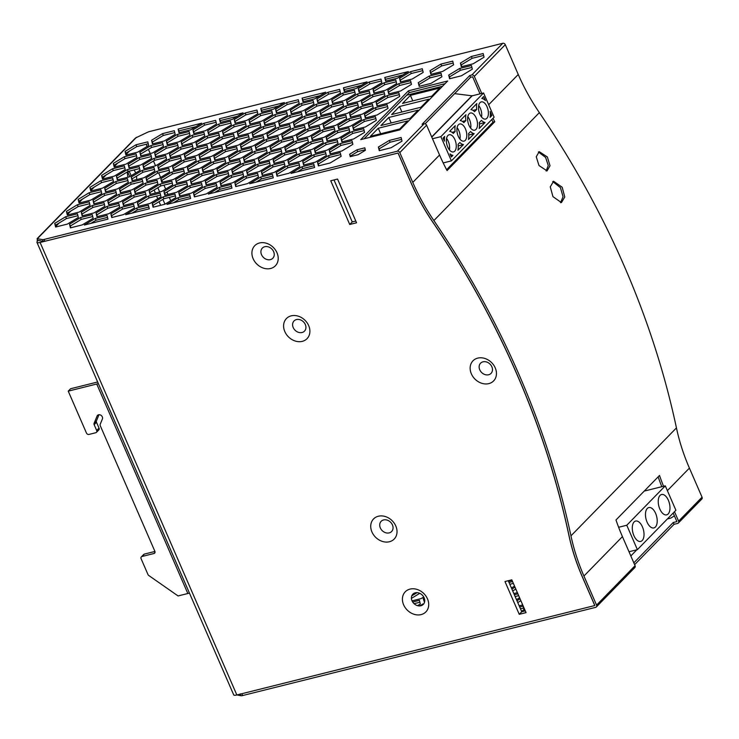 <?xml version="1.0" encoding="UTF-8"?>
<svg xmlns="http://www.w3.org/2000/svg" width="739" height="739" viewBox="0 0 739 739"><rect width="100%" height="100%" fill="white"/><g stroke="black" fill="none" stroke-linecap="round" stroke-linejoin="round"><path stroke-width="1.11" d="M128.937 171.236A8.231 4.286 -104 0 1 130.295 173.61A8.231 4.286 -104 0 1 131.043 175.771M135.662 172.972A8.231 4.286 76 0 0 135.403 172.335A8.231 4.286 76 0 0 134.055 169.961M127.533 171.799A8.231 4.286 76 0 0 128.013 177.212M410.016 589.103A14.401 11.713 -135.7 0 0 403.633 604.835A14.401 11.713 -135.7 0 0 421.101 614.608A14.401 11.713 -135.7 0 0 427.493 598.876A14.401 11.713 -135.7 0 0 410.016 589.103M415.263 592.817A7.298 5.94 -135.7 0 0 412.02 600.798A7.298 5.94 -135.7 0 0 420.879 605.749A7.298 5.94 -135.7 0 0 424.121 597.777A7.298 5.94 -135.7 0 0 415.263 592.817M378.331 516.238A14.401 11.713 -135.7 0 0 371.948 531.969A14.401 11.713 -135.7 0 0 389.425 541.742A14.401 11.713 -135.7 0 0 395.808 526.011A14.401 11.713 -135.7 0 0 378.331 516.238M383.578 519.951A7.298 5.94 -135.7 0 0 380.336 527.932A7.298 5.94 -135.7 0 0 389.204 532.884A7.298 5.94 -135.7 0 0 392.437 524.912A7.298 5.94 -135.7 0 0 383.578 519.951M477.754 358.11A14.401 11.713 -135.7 0 0 471.362 373.842A14.401 11.713 -135.7 0 0 488.839 383.615A14.401 11.713 -135.7 0 0 495.232 367.874A14.401 11.713 -135.7 0 0 477.754 358.11M483.001 361.824A7.298 5.94 -135.7 0 0 479.759 369.805A7.298 5.94 -135.7 0 0 488.618 374.756A7.298 5.94 -135.7 0 0 491.86 366.775A7.298 5.94 -135.7 0 0 483.001 361.824M291.203 315.849A14.401 11.713 -135.7 0 0 284.82 331.589A14.401 11.713 -135.7 0 0 302.288 341.353A14.401 11.713 -135.7 0 0 308.68 325.622A14.401 11.713 -135.7 0 0 291.203 315.849M296.45 319.571A7.298 5.94 -135.7 0 0 293.207 327.543A7.298 5.94 -135.7 0 0 302.066 332.504A7.298 5.94 -135.7 0 0 305.309 324.523A7.298 5.94 -135.7 0 0 296.45 319.571M259.518 242.983A14.401 11.713 -135.7 0 0 253.135 258.715A14.401 11.713 -135.7 0 0 270.613 268.488A14.401 11.713 -135.7 0 0 276.996 252.756A14.401 11.713 -135.7 0 0 259.518 242.983M264.765 246.706A7.298 5.94 -135.7 0 0 261.523 254.678A7.298 5.94 -135.7 0 0 270.391 259.629A7.298 5.94 -135.7 0 0 273.624 251.657A7.298 5.94 -135.7 0 0 264.765 246.706M508.256 580.715L521.752 611.753L525.3 610.867M334 179.947L352.244 221.912L355.792 221.035M133.131 183.78A8.231 4.286 76 0 0 134.055 183.743A8.231 4.286 76 0 0 134.886 183.346M136.595 179.605A8.231 4.286 76 0 0 136.503 176.168M154.229 189.923L155.301 193.055M156.603 196.047L157.786 198.763M159.061 201.692L160.64 205.322M164.982 204.195L162.885 199.373M159.67 191.964L157.832 187.743M146.183 144.262L147.135 146.442M148.41 149.37L150.22 153.536M153.463 161L155.55 165.804M158.626 172.88L160.622 177.452M161.887 180.39L162.663 182.154M163.956 185.147L165.675 189.092M166.949 192.02L167.993 194.422M169.296 197.405L170.727 200.722M129.454 151.052L126.138 154.442M117.732 163.042L114.416 166.432M106.01 175.032L102.693 178.432M94.287 187.022L90.971 190.422M82.574 199.013L79.249 202.412M70.852 211.003L67.535 214.402M59.129 223.002L55.813 226.393M36.95 242.364A6.171 1.607 156.5 0 0 40.1 242.466L398.035 153.047L410.995 182.847A205.756 167.3 44.3 0 0 432.527 221.783A807.284 656.398 -135.7 0 1 568.919 535.461A205.756 167.3 44.3 0 0 582.147 576.475L594.793 605.546L236.849 694.974A6.171 1.607 156.5 0 1 233.7 694.863L36.95 242.364A6.171 1.607 156.5 0 1 37.495 241.173M526.057 612.622L511.804 579.829L504.986 581.538L519.24 614.321L526.057 612.622M356.558 222.781L337.547 179.06L330.73 180.769L349.732 224.49L356.558 222.781M352.244 221.912L349.732 224.49M521.752 611.753L519.24 614.321M546.121 170.995L548.264 165.518L545.604 157.416L538.371 151.985M547.359 156.973L550.019 165.758L547.045 170.894L538.99 165.536L536.255 156.779L539.202 151.643L547.359 156.973M560.541 202.717L563.053 196.713L560.43 187.641L552.735 181.572M562.167 187.207L564.772 196.962L561.446 202.615L552.957 196.629L550.269 186.893L553.566 181.249L562.167 187.207M44.072 239.454L397.314 151.209A2.06 1.672 44.3 0 1 399.808 152.603L412.768 182.404A201.636 163.956 -135.7 0 0 433.876 220.564A811.394 659.742 44.3 0 1 570.961 535.84A201.636 163.956 -135.7 0 0 583.921 576.032L596.567 605.102A2.06 1.672 44.3 0 1 595.652 607.356L242.623 695.547L241.829 693.727L594.858 605.527L582.212 576.457A205.756 167.3 44.3 0 1 568.993 535.442A807.284 656.398 -135.7 0 0 432.601 221.765A205.756 167.3 44.3 0 1 411.06 182.829L398.109 153.028L44.867 241.274L44.072 239.454A4.111 1.072 156.5 0 1 42.511 239.593L37.061 238.706L135.523 137.971L147.338 132.346A4.111 1.072 156.5 0 1 149.703 131.496L502.797 43.278A2.06 1.672 44.3 0 1 505.291 44.682L518.251 74.482A201.636 163.956 -135.7 0 0 525.743 90.056L525.743 90.056A201.636 163.956 -135.7 0 0 539.359 112.633A811.394 659.742 44.3 0 1 676.444 427.909A201.636 163.956 -135.7 0 0 689.404 468.101L702.05 497.181A2.06 1.672 44.3 0 1 701.819 499.047L678.374 523.027A2.06 1.672 -135.7 0 0 678.605 521.161L674.495 511.693M673.183 513.032L676.906 521.586L673.257 522.501L633.831 562.841M634.616 564.661L674.042 524.321L677.7 523.406A2.06 1.672 -135.7 0 0 678.374 523.027M425.101 123.838L470.595 77.299L472.618 76.791L480.027 93.853M481.736 93.428L474.318 76.366A2.06 1.672 -135.7 0 0 471.824 74.972L469.801 75.48L422.08 124.3L424.103 123.801A2.06 1.672 44.3 0 1 426.597 125.196L439.557 154.996A201.636 163.956 -135.7 0 0 447.049 170.57L494.77 121.75A201.636 163.956 44.3 0 1 492.996 118.323M37.098 240.027L37.56 241.108L37.458 238.605L136.475 137.306M127.625 171.744A8.231 4.286 -104 0 1 127.681 171.873L129.722 176.566M350.582 156.566L350.452 156.031L357.731 151.624L365.278 149.74M449.931 78.667L449.506 76.902L460.434 70.288L471.907 67.425M419.493 86.269L419.068 84.505L429.996 77.891L441.469 75.027M461.653 66.667L461.228 64.912L472.156 58.298L483.629 55.434M431.216 74.279L430.791 72.514L441.719 65.9L453.192 63.037M379.606 150.617L379.181 148.853L390.109 142.239L401.582 139.375M55.942 226.947L55.517 225.183L66.445 218.568L77.918 215.705M67.665 214.947L67.24 213.192L78.168 206.578L89.641 203.715M79.387 202.957L78.962 201.202L89.89 194.588L101.363 191.715M91.1 190.967L90.685 189.212L101.612 182.598L113.085 179.725M102.823 178.977L102.407 177.212L113.326 170.598L124.808 167.735M114.545 166.986L114.12 165.222L125.048 158.608L136.53 155.744M126.267 154.996L125.842 153.232L136.77 146.618L148.243 143.754M70.75 227.778L70.325 226.014L81.253 219.4L92.726 216.536M82.472 215.788L82.047 214.024L92.975 207.41L104.448 204.546M94.186 203.788L93.77 202.033L104.698 195.419L116.171 192.556M105.908 191.798L105.483 190.043L116.411 183.429L127.893 180.556M90.814 223.409L96.061 220.231L107.534 217.368M97.271 216.619L96.846 214.855L107.774 208.241L119.256 205.377M108.993 204.629L108.568 202.865L119.496 196.251L130.969 193.387M120.716 192.63L120.291 190.874L131.219 184.26L142.692 181.397M112.079 217.451L111.654 215.686L122.582 209.072L134.055 206.209M123.801 205.46L123.376 203.696L134.304 197.082L145.777 194.218M135.523 193.47L135.098 191.706L146.026 185.092L157.499 182.228M147.237 181.471L146.821 179.716L157.749 173.102L169.222 170.238M132.142 213.081L137.389 209.913L148.862 207.04M138.609 206.292L138.184 204.537L149.112 197.913L160.585 195.05M150.322 194.302L149.906 192.537L160.834 185.923L172.307 183.06M162.044 182.311L161.619 180.547L172.547 173.933L184.029 171.069M153.407 207.123L152.982 205.368L163.91 198.754L175.392 195.881M165.13 195.133L164.705 193.378L175.633 186.755L187.106 183.891M176.852 183.143L176.427 181.378L187.355 174.764L198.828 171.901M188.574 171.152L188.149 169.388L199.077 162.774L210.55 159.91M173.471 202.763L178.718 199.585L190.191 196.713M179.937 195.964L179.512 194.209L190.44 187.595L201.913 184.722M191.66 183.974L191.235 182.219L202.163 175.596L213.636 172.732M203.373 171.984L202.957 170.219L213.885 163.605L225.358 160.742M194.745 196.796L194.32 195.041L205.248 188.427L216.721 185.554M206.458 184.805L206.042 183.05L216.97 176.436L228.443 173.563M218.181 172.815L217.756 171.06L228.684 164.446L240.166 161.573M229.903 160.825L229.478 159.061L240.406 152.446L251.879 149.583M214.8 192.436L220.046 189.258L231.529 186.394M221.266 185.637L220.841 183.882L231.769 177.268L243.242 174.395M232.988 173.647L232.563 171.891L243.491 165.277L254.964 162.404M244.711 161.656L244.286 159.901L255.214 153.287L266.687 150.414M236.074 186.468L235.649 184.713L246.577 178.099L258.05 175.235M247.796 174.478L247.371 172.723L258.299 166.109L269.772 163.245M259.509 162.488L259.093 160.732L270.021 154.118L281.494 151.246M271.231 150.497L270.807 148.742L281.735 142.128L293.217 139.255M256.137 182.108L261.384 178.93L272.857 176.067M262.594 175.319L262.179 173.554L273.097 166.94L284.58 164.076M274.317 163.319L273.892 161.564L284.82 154.95L296.302 152.086M286.039 151.329L285.614 149.574L296.542 142.96L308.015 140.087M277.402 176.15L276.977 174.386L287.905 167.771L299.378 164.908M289.125 164.16L288.7 162.395L299.628 155.781L311.101 152.918M300.847 152.16L300.422 150.405L311.35 143.791L322.823 140.927M312.569 140.17L312.144 138.415L323.072 131.801L334.545 128.928M297.466 171.781L302.713 168.603L314.186 165.739M303.932 164.991L303.507 163.227L314.435 156.613L325.908 153.749M315.645 153.001L315.23 151.236L326.158 144.622L337.631 141.759M327.368 141.001L326.943 139.246L337.871 132.632L349.353 129.768M318.731 165.822L318.315 164.058L329.234 157.444L340.716 154.58M330.453 153.832L330.028 152.068L340.956 145.454L352.438 142.59M342.175 141.842L341.751 140.077L352.679 133.463L364.151 130.6M353.898 129.842L353.473 128.087L364.401 121.473L375.874 118.609M339.09 129.011L338.665 127.256L349.593 120.642L361.066 117.769M385.97 81.05L385.555 79.285L402.7 74.999M350.813 117.021L350.388 115.266L361.316 108.651L372.789 105.779M362.535 105.03L362.11 103.266L373.038 96.652L384.511 93.788M374.257 93.04L373.832 91.276L384.76 84.662L396.233 81.798M365.62 117.852L365.195 116.097L376.123 109.483L387.596 106.61M377.333 105.862L376.918 104.107L387.846 97.493L399.319 94.62M400.778 81.881L400.353 80.117L411.281 73.503L422.754 70.639M389.056 93.871L388.631 92.107L399.559 85.493L411.041 82.629M132.438 180.639L132.013 178.884L142.941 172.27L154.414 169.397M179.318 132.678L178.893 130.914L196.038 126.637M173.767 170.312L173.342 168.557L184.27 161.943L195.743 159.079M220.647 122.351L220.231 120.586L237.367 116.309M215.095 159.993L214.67 158.229L225.598 151.615L237.08 148.751M261.985 112.023L261.56 110.268L278.705 105.982M256.433 149.666L256.008 147.902L266.936 141.288L278.409 138.424M303.313 101.696L302.888 99.941L320.033 95.654M297.762 139.338L297.337 137.583L308.265 130.969L319.738 128.096M344.642 91.368L344.217 89.613L361.362 85.327M38.252 240.424L43.305 241.413A4.111 1.072 -23.5 0 0 44.867 241.274M364.124 138.784L409.23 92.634L445.035 83.683M117.63 179.808L117.205 178.053L128.133 171.439L139.606 168.566M129.353 167.818L128.928 166.053L139.856 159.439L151.329 156.576M141.075 155.827L140.65 154.063L151.578 147.449L163.051 144.585M152.797 143.837L152.373 142.073L163.301 135.459L174.773 132.595M144.16 168.649L143.736 166.894L154.663 160.28L166.136 157.407M155.874 156.659L155.458 154.894L166.386 148.28L177.859 145.417M167.596 144.668L167.171 142.904L178.099 136.29L189.581 133.426M158.959 169.48L158.534 167.725L169.462 161.111L180.944 158.238M170.681 157.49L170.256 155.735L181.184 149.121L192.667 146.248M182.404 145.5L181.979 143.745L192.907 137.121L204.38 134.258M194.126 133.51L193.701 131.745L204.629 125.131L216.102 122.268M185.489 158.322L185.064 156.566L195.992 149.952L207.465 147.079M197.211 146.331L196.786 144.576L207.714 137.962L219.187 135.089M208.925 134.341L208.509 132.586L219.437 125.963L230.91 123.099M200.297 159.153L199.872 157.398L210.8 150.784L222.273 147.92M212.01 147.163L211.594 145.407L222.522 138.793L233.995 135.921M223.732 135.172L223.307 133.417L234.235 126.803L245.718 123.93M235.455 123.182L235.03 121.427L245.958 114.804L257.431 111.94M226.818 147.994L226.393 146.239L237.321 139.625L248.794 136.761M238.54 136.004L238.115 134.249L249.043 127.635L260.516 124.762M250.262 124.013L249.837 122.258L260.765 115.644L272.238 112.771M241.625 148.835L241.2 147.07L252.128 140.456L263.601 137.593M253.348 136.835L252.923 135.08L263.851 128.466L275.324 125.602M265.061 124.845L264.645 123.09L275.573 116.476L287.046 113.612M276.783 112.855L276.368 111.099L287.286 104.485L298.768 101.612M268.146 137.676L267.73 135.911L278.658 129.297L290.131 126.434M279.869 125.685L279.444 123.921L290.372 117.307L301.854 114.443M291.591 113.686L291.166 111.931L302.094 105.317L313.567 102.453M282.954 138.507L282.529 136.743L293.457 130.129L304.93 127.265M294.676 126.517L294.251 124.752L305.179 118.138L316.652 115.275M306.399 114.527L305.974 112.762L316.902 106.148L328.375 103.284M318.121 102.527L317.696 100.772L328.624 94.158L340.097 91.294M309.484 127.348L309.059 125.584L319.987 118.97L331.46 116.106M321.197 115.358L320.781 113.594L331.709 106.979L343.182 104.116M332.919 103.368L332.495 101.603L343.423 94.989L354.905 92.126M324.282 128.18L323.867 126.424L334.795 119.81L346.268 116.938M336.005 116.189L335.58 114.425L346.508 107.811L357.99 104.947M359.45 92.209L359.025 90.444L369.953 83.83L381.426 80.967M347.727 104.199L347.302 102.435L358.23 95.821L369.703 92.957M491.731 119.626A205.756 167.3 -135.7 0 0 493.052 122.175L446.596 169.711M658.135 476.858A205.756 167.3 -135.7 0 0 661.83 486.705M667.409 518.944L670.744 518.113L674.421 515.887M516.487 599.634L519.6 597.759M517.9 593.842L514.353 594.729M513.845 593.565L517.392 592.678M515.018 587.228L511.915 589.112M521.54 611.273L523.951 609.814L523.064 606.146L519.683 606.996M519.175 605.823L522.722 604.936M520.08 598.867L516.967 600.742M525.133 610.497L523.969 611.199M423.817 603.754L419.41 605.925M511.425 588.004L514.538 586.129M512.561 581.584L509.023 582.471M417.544 605.657L420.315 603.985L419.429 600.317L412.676 602.008M412.057 600.862L421.11 598.599L423.743 597.01M417.064 592.66L411.78 595.856M424.251 598.1L423.225 598.719L424.509 602.285M508.515 581.297L512.053 580.411M241.829 693.727A4.111 1.072 156.5 0 1 240.129 693.893M515.148 596.549L518.686 595.671M512.7 590.941L515.813 589.057M520.478 608.816L523.526 608.049M517.762 602.571L520.866 600.687M509.808 584.29L513.356 583.404M414.071 603.68L419.891 602.22M411.42 598.378L419.743 593.334M424.435 602.303L424.01 600.548L424.722 600.114M236.96 694.946L240.923 695.722A4.111 1.072 -23.5 0 0 242.623 695.547M663.539 486.28A201.636 163.956 44.3 0 1 659.521 475.445L615.984 519.979A201.636 163.956 -135.7 0 0 622.432 536.625L635.078 565.704A2.06 1.672 44.3 0 1 634.838 567.57L596.327 606.968M365.408 150.276L364.817 147.837L356.946 149.805L349.658 154.211L350.249 156.65L358.119 154.691L365.408 150.276M472.332 69.18L471.454 65.522L459.64 68.468L448.712 75.082L449.598 78.75L461.404 75.794L472.332 69.18M441.894 76.782L441.017 73.124L429.202 76.071L418.283 82.685L419.161 86.352L430.966 83.396L441.894 76.782M484.054 57.189L483.167 53.522L471.362 56.478L460.434 63.092L461.321 66.75L473.126 63.803L484.054 57.189M453.617 64.792L452.739 61.134L440.924 64.081L429.996 70.695L430.883 74.362L442.689 71.406L453.617 64.792M402.007 141.131L401.129 137.472L389.314 140.419L378.386 147.033L379.273 150.701L391.079 147.745L402.007 141.131M78.343 217.46L77.466 213.802L65.651 216.749L54.723 223.363L55.61 227.03L67.415 224.074L78.343 217.46M90.066 205.47L89.188 201.802L77.373 204.758L66.445 211.372L67.332 215.031L79.138 212.084L90.066 205.47M101.788 193.479L100.901 189.812L89.096 192.768L78.168 199.382L79.055 203.04L90.86 200.093L101.788 193.479M113.51 181.489L112.624 177.822L100.818 180.769L89.89 187.383L90.768 191.05L102.582 188.103L113.51 181.489M125.224 169.499L124.346 165.832L112.54 168.778L101.612 175.392L102.49 179.06L114.305 176.113L125.224 169.499M136.946 157.499L136.068 153.841L124.263 156.788L113.335 163.402L114.212 167.069L126.018 164.113L136.946 157.499M148.668 145.509L147.791 141.851L135.976 144.798L125.048 151.412L125.935 155.079L137.74 152.123L148.668 145.509M93.151 218.291L92.264 214.633L80.459 217.58L69.531 224.194L70.417 227.861L82.223 224.905L93.151 218.291M104.873 206.301L103.987 202.643L92.181 205.59L81.253 212.204L82.131 215.871L93.945 212.915L104.873 206.301M116.596 194.311L115.709 190.644L103.903 193.6L92.975 200.214L93.853 203.872L105.668 200.925L116.596 194.311M128.309 182.321L127.431 178.653L115.626 181.609L104.698 188.223L105.575 191.881L117.381 188.935L128.309 182.321M84.338 225.025L107.959 219.132L107.072 215.465L95.266 218.411L84.338 225.025M119.672 207.132L118.794 203.474L106.989 206.421L96.061 213.035L96.938 216.703L108.744 213.747L119.672 207.132M131.394 195.142L130.517 191.484L118.711 194.431L107.783 201.045L108.661 204.712L120.466 201.756L131.394 195.142M143.117 183.152L142.239 179.485L130.424 182.441L119.496 189.055L120.383 192.713L132.189 189.766L143.117 183.152M134.48 207.973L133.602 204.306L121.787 207.253L110.859 213.867L111.746 217.534L123.552 214.587L134.48 207.973M146.202 195.974L145.324 192.316L133.51 195.262L122.582 201.876L123.468 205.544L135.274 202.588L146.202 195.974M157.924 183.983L157.037 180.325L145.232 183.272L134.304 189.886L135.182 193.553L146.996 190.597L157.924 183.983M169.647 171.993L168.76 168.326L156.954 171.282L146.026 177.896L146.904 181.554L158.719 178.607L169.647 171.993M125.667 214.698L149.287 208.804L148.4 205.137L136.595 208.084L125.667 214.698M161.01 196.814L160.123 193.147L148.317 196.094L137.389 202.708L138.267 206.375L150.082 203.428L161.01 196.814M172.732 184.815L171.845 181.157L160.04 184.103L149.112 190.717L149.989 194.385L161.804 191.429L172.732 184.815M184.445 172.824L183.568 169.166L171.762 172.113L160.834 178.727L161.712 182.394L173.517 179.438L184.445 172.824M175.808 197.646L174.931 193.978L163.125 196.925L152.197 203.539L153.075 207.206L164.88 204.26L175.808 197.646M187.53 185.655L186.653 181.988L174.838 184.935L163.919 191.549L164.797 195.216L176.603 192.269L187.53 185.655M199.253 173.656L198.375 169.998L186.561 172.944L175.633 179.559L176.519 183.226L188.325 180.27L199.253 173.656M210.975 161.665L210.098 158.007L198.283 160.954L187.355 167.568L188.242 171.236L200.047 168.28L210.975 161.665M166.996 204.38L190.616 198.477L189.738 194.81L177.923 197.766L166.996 204.38M202.338 186.487L201.461 182.819L189.646 185.766L178.718 192.38L179.605 196.047L191.41 193.101L202.338 186.487M214.061 174.496L213.174 170.829L201.368 173.776L190.44 180.39L191.318 184.057L203.133 181.11L214.061 174.496M225.783 162.497L224.896 158.839L213.091 161.786L202.163 168.4L203.04 172.067L214.855 169.111L225.783 162.497M217.146 187.318L216.259 183.651L204.454 186.607L193.526 193.221L194.403 196.879L206.218 193.932L217.146 187.318M228.868 175.328L227.982 171.66L216.176 174.607L205.248 181.231L206.126 184.889L217.94 181.942L228.868 175.328M240.581 163.337L239.704 159.67L227.898 162.617L216.97 169.231L217.848 172.898L229.653 169.952L240.581 163.337M252.304 151.338L251.426 147.68L239.612 150.627L228.684 157.241L229.57 160.908L241.376 157.952L252.304 151.338M208.333 194.052L231.944 188.149L231.067 184.482L219.261 187.438L208.333 194.052M243.667 176.159L242.789 172.492L230.974 175.448L220.056 182.062L220.933 185.72L232.739 182.773L243.667 176.159M255.389 164.169L254.512 160.502L242.697 163.448L231.769 170.072L232.656 173.73L244.461 170.783L255.389 164.169M267.112 152.179L266.225 148.511L254.419 151.458L243.491 158.072L244.378 161.739L256.184 158.793L267.112 152.179M258.474 176.99L257.597 173.323L245.782 176.279L234.854 182.893L235.741 186.561L247.547 183.605L258.474 176.99M270.197 165L269.31 161.333L257.505 164.289L246.577 170.903L247.454 174.561L259.269 171.614L270.197 165M281.919 153.01L281.032 149.343L269.227 152.289L258.299 158.913L259.177 162.571L270.991 159.624L281.919 153.01M293.632 141.02L292.755 137.352L280.949 140.299L270.021 146.913L270.899 150.58L282.704 147.634L293.632 141.02M249.662 183.725L273.282 177.822L272.395 174.164L260.59 177.111L249.662 183.725M284.995 165.832L284.118 162.164L272.312 165.12L261.384 171.734L262.262 175.402L274.077 172.446L284.995 165.832M296.718 153.841L295.84 150.174L284.035 153.13L273.107 159.744L273.984 163.402L285.79 160.455L296.718 153.841M308.44 141.851L307.563 138.184L295.748 141.14L284.82 147.754L285.707 151.412L297.512 148.465L308.44 141.851M299.803 166.663L298.925 163.005L287.111 165.952L276.183 172.566L277.07 176.233L288.875 173.277L299.803 166.663M311.525 154.673L310.648 151.005L298.833 153.961L287.905 160.575L288.792 164.243L300.597 161.287L311.525 154.673M323.248 142.682L322.361 139.015L310.556 141.971L299.628 148.585L300.514 152.243L312.32 149.296L323.248 142.682M334.97 130.692L334.083 127.025L322.278 129.981L311.35 136.595L312.227 140.253L324.042 137.306L334.97 130.692M290.99 173.397L314.611 167.494L313.733 163.836L301.918 166.783L290.99 173.397M326.333 155.504L325.446 151.846L313.641 154.793L302.713 161.407L303.59 165.074L315.405 162.118L326.333 155.504M338.056 143.514L337.169 139.847L325.363 142.803L314.435 149.417L315.313 153.084L327.128 150.128L338.056 143.514M349.769 131.524L348.891 127.856L337.086 130.812L326.158 137.426L327.035 141.084L338.841 138.138L349.769 131.524M341.132 156.335L340.254 152.677L328.449 155.624L317.521 162.238L318.398 165.905L330.213 162.959L341.132 156.335M352.854 144.345L351.976 140.687L340.171 143.634L329.243 150.248L330.121 153.915L341.926 150.959L352.854 144.345M364.576 132.355L363.699 128.688L351.884 131.644L340.956 138.258L341.843 141.925L353.648 138.969L364.576 132.355M376.299 120.365L375.421 116.697L363.606 119.653L352.679 126.267L353.565 129.925L365.371 126.979L376.299 120.365M361.491 119.533L360.614 115.866L348.799 118.822L337.88 125.436L338.758 129.094L350.563 126.147L361.491 119.533M408.381 71.563L384.76 77.466L385.638 81.133L397.453 78.177L408.381 71.563M373.213 107.543L372.336 103.876L360.521 106.822L349.593 113.436L350.48 117.104L362.286 114.157L373.213 107.543M384.936 95.543L384.058 91.885L372.244 94.832L361.316 101.446L362.202 105.114L374.008 102.167L384.936 95.543M396.658 83.553L395.771 79.895L383.966 82.842L373.038 89.456L373.916 93.123L385.73 90.167L396.658 83.553M388.021 108.374L387.134 104.707L375.329 107.663L364.401 114.277L365.278 117.935L377.093 114.988L388.021 108.374M399.744 96.384L398.857 92.717L387.051 95.664L376.123 102.278L377.001 105.945L388.816 102.998L399.744 96.384M423.179 72.394L422.302 68.736L410.496 71.683L399.568 78.297L400.446 81.964L412.251 79.008L423.179 72.394M411.457 84.394L410.579 80.727L398.774 83.673L387.846 90.287L388.723 93.955L400.529 91.008L411.457 84.394M154.839 171.162L153.961 167.494L142.147 170.45L131.219 177.064L132.105 180.722L143.911 177.776L154.839 171.162M201.719 123.191L178.108 129.094L178.986 132.761L190.791 129.805L201.719 123.191M196.168 160.834L195.29 157.167L183.475 160.123L172.547 166.737L173.434 170.395L185.24 167.448L196.168 160.834M243.057 112.864L219.437 118.767L220.314 122.434L232.129 119.478L243.057 112.864M237.496 150.507L236.619 146.849L224.813 149.795L213.885 156.409L214.763 160.077L226.568 157.121L237.496 150.507M284.386 102.545L260.765 108.439L261.643 112.106L273.458 109.16L284.386 102.545M278.834 140.179L277.947 136.521L266.142 139.468L255.214 146.082L256.091 149.749L267.906 146.793L278.834 140.179M325.714 92.218L302.094 98.121L302.981 101.779L314.786 98.832L325.714 92.218M320.163 129.861L319.285 126.193L307.47 129.14L296.542 135.754L297.429 139.422L309.235 136.475L320.163 129.861M367.043 81.89L343.432 87.793L344.309 91.451L356.115 88.504L367.043 81.89M360.724 139.634L399.928 129.842L447.649 81.013L408.445 90.805L360.724 139.634M140.031 170.33L139.154 166.663L127.339 169.61L116.411 176.224L117.298 179.891L129.103 176.944L140.031 170.33M151.754 158.34L150.876 154.673L139.061 157.619L128.133 164.234L129.02 167.901L140.826 164.954L151.754 158.34M163.476 146.34L162.589 142.682L150.784 145.629L139.856 152.243L140.743 155.911L152.548 152.955L163.476 146.34M175.198 134.35L174.312 130.692L162.506 133.639L151.578 140.253L152.456 143.92L164.27 140.964L175.198 134.35M166.561 159.171L165.675 155.504L153.869 158.451L142.941 165.065L143.819 168.732L155.633 165.785L166.561 159.171M178.284 147.181L177.397 143.514L165.591 146.461L154.663 153.075L155.541 156.742L167.356 153.795L178.284 147.181M189.997 135.182L189.119 131.524L177.314 134.47L166.386 141.084L167.263 144.752L179.069 141.796L189.997 135.182M181.36 160.003L180.482 156.335L168.677 159.291L157.749 165.905L158.626 169.564L170.441 166.617L181.36 160.003M193.082 148.012L192.205 144.345L180.399 147.292L169.471 153.906L170.349 157.573L182.154 154.627L193.082 148.012M204.805 136.022L203.927 132.355L192.112 135.302L181.184 141.916L182.071 145.583L193.877 142.636L204.805 136.022M216.527 124.023L215.649 120.365L203.835 123.311L192.907 129.925L193.794 133.593L205.599 130.637L216.527 124.023M207.89 148.844L207.012 145.177L195.198 148.133L184.27 154.747L185.156 158.405L196.962 155.458L207.89 148.844M219.612 136.854L218.726 133.186L206.92 136.133L195.992 142.747L196.879 146.414L208.684 143.468L219.612 136.854M231.335 124.863L230.448 121.196L218.642 124.143L207.714 130.757L208.592 134.424L220.407 131.477L231.335 124.863M222.698 149.675L221.811 146.008L210.005 148.964L199.077 155.578L199.955 159.236L211.77 156.289L222.698 149.675M234.42 137.685L233.533 134.018L221.728 136.974L210.8 143.588L211.677 147.246L223.492 144.299L234.42 137.685M246.133 125.695L245.256 122.027L233.45 124.974L222.522 131.588L223.4 135.255L235.205 132.309L246.133 125.695M257.856 113.704L256.978 110.037L245.163 112.984L234.235 119.598L235.122 123.265L246.928 120.318L257.856 113.704M249.219 138.516L248.341 134.849L236.535 137.805L225.607 144.419L226.485 148.086L238.291 145.13L249.219 138.516M260.941 126.526L260.063 122.859L248.249 125.815L237.321 132.429L238.207 136.087L250.013 133.14L260.941 126.526M272.663 114.536L271.786 110.868L259.971 113.815L249.043 120.439L249.93 124.097L261.735 121.15L272.663 114.536M264.026 139.348L263.149 135.69L251.334 138.636L240.406 145.25L241.293 148.918L253.098 145.962L264.026 139.348M275.749 127.357L274.862 123.69L263.056 126.646L252.128 133.26L253.015 136.927L264.821 133.971L275.749 127.357M287.471 115.367L286.584 111.7L274.779 114.656L263.851 121.27L264.728 124.928L276.543 121.981L287.471 115.367M299.184 103.377L298.307 99.71L286.501 102.656L275.573 109.28L276.451 112.938L288.265 109.991L299.184 103.377M290.556 128.189L289.67 124.531L277.864 127.477L266.936 134.092L267.814 137.759L279.628 134.803L290.556 128.189M302.269 116.199L301.392 112.531L289.586 115.487L278.658 122.101L279.536 125.769L291.342 122.813L302.269 116.199M313.992 104.208L313.114 100.541L301.3 103.497L290.372 110.111L291.258 113.769L303.064 110.822L313.992 104.208M305.355 129.02L304.477 125.362L292.672 128.309L281.744 134.923L282.621 138.59L294.427 135.634L305.355 129.02M317.077 117.03L316.2 113.372L304.385 116.319L293.457 122.933L294.344 126.6L306.149 123.644L317.077 117.03M328.8 105.04L327.922 101.372L316.107 104.328L305.179 110.942L306.066 114.61L317.872 111.654L328.8 105.04M340.522 93.049L339.635 89.382L327.83 92.338L316.902 98.952L317.779 102.61L329.594 99.663L340.522 93.049M331.885 117.861L330.998 114.203L319.193 117.15L308.265 123.764L309.142 127.431L320.957 124.485L331.885 117.861M343.607 105.871L342.72 102.213L330.915 105.16L319.987 111.774L320.865 115.441L332.679 112.485L343.607 105.871M355.32 93.881L354.443 90.213L342.637 93.169L331.709 99.783L332.587 103.451L344.402 100.495L355.32 93.881M346.693 118.702L345.806 115.035L334 117.981L323.072 124.595L323.95 128.263L335.765 125.316L346.693 118.702M358.406 106.702L357.528 103.044L345.723 105.991L334.795 112.605L335.672 116.272L347.478 113.326L358.406 106.702M381.851 82.722L380.973 79.055L369.158 82.011L358.23 88.625L359.117 92.292L370.923 89.336L381.851 82.722M370.128 94.712L369.251 91.054L357.436 94.001L346.508 100.615L347.395 104.282L359.2 101.326L370.128 94.712M347.302 102.435L346.508 100.615M358.23 95.821L357.436 94.001M359.025 90.444L358.23 88.625M369.953 83.83L369.158 82.011M335.58 114.425L334.795 112.605M346.508 107.811L345.723 105.991M323.867 126.424L323.072 124.595M334.795 119.81L334 117.981M332.495 101.603L331.709 99.783M343.423 94.989L342.637 93.169M320.781 113.594L319.987 111.774M331.709 106.979L330.915 105.16M309.059 125.584L308.265 123.764M319.987 118.97L319.193 117.15M317.696 100.772L316.902 98.952M328.624 94.158L327.83 92.338M305.974 112.762L305.179 110.942M316.902 106.148L316.107 104.328M294.251 124.752L293.457 122.933M305.179 118.138L304.385 116.319M282.529 136.743L281.744 134.923M293.457 130.129L292.672 128.309M291.166 111.931L290.372 110.111M302.094 105.317L301.3 103.497M279.444 123.921L278.658 122.101M290.372 117.307L289.586 115.487M267.73 135.911L266.936 134.092M278.658 129.297L277.864 127.477M276.368 111.099L275.573 109.28M287.286 104.485L286.501 102.656M264.645 123.09L263.851 121.27M275.573 116.476L274.779 114.656M252.923 135.08L252.128 133.26M263.851 128.466L263.056 126.646M241.2 147.07L240.406 145.25M252.128 140.456L251.334 138.636M249.837 122.258L249.043 120.439M260.765 115.644L259.971 113.815M238.115 134.249L237.321 132.429M249.043 127.635L248.249 125.815M226.393 146.239L225.607 144.419M237.321 139.625L236.535 137.805M235.03 121.427L234.235 119.598M245.958 114.804L245.163 112.984M223.307 133.417L222.522 131.588M234.235 126.803L233.45 124.974M211.594 145.407L210.8 143.588M222.522 138.793L221.728 136.974M199.872 157.398L199.077 155.578M210.8 150.784L210.005 148.964M208.509 132.586L207.714 130.757M219.437 125.963L218.642 124.143M196.786 144.576L195.992 142.747M207.714 137.962L206.92 136.133M185.064 156.566L184.27 154.747M195.992 149.952L195.198 148.133M193.701 131.745L192.907 129.925M204.629 125.131L203.835 123.311M181.979 143.745L181.184 141.916M192.907 137.121L192.112 135.302M170.256 155.735L169.471 153.906M181.184 149.121L180.399 147.292M158.534 167.725L157.749 165.905M169.462 161.111L168.677 159.291M167.171 142.904L166.386 141.084M178.099 136.29L177.314 134.47M155.458 154.894L154.663 153.075M166.386 148.28L165.591 146.461M143.736 166.894L142.941 165.065M154.663 160.28L153.869 158.451M152.373 142.073L151.578 140.253M163.301 135.459L162.506 133.639M140.65 154.063L139.856 152.243M151.578 147.449L150.784 145.629M128.928 166.053L128.133 164.234M139.856 159.439L139.061 157.619M117.205 178.053L116.411 176.224M128.133 171.439L127.339 169.61M409.23 92.634L408.445 90.805M470.595 77.299L469.801 75.48M494.77 121.75L493.052 122.175M344.217 89.613L343.432 87.793M297.337 137.583L296.542 135.754M308.265 130.969L307.47 129.14M302.888 99.941L302.094 98.121M256.008 147.902L255.214 146.082M266.936 141.288L266.142 139.468M261.56 110.268L260.765 108.439M214.67 158.229L213.885 156.409M225.598 151.615L224.813 149.795M220.231 120.586L219.437 118.767M173.342 168.557L172.547 166.737M184.27 161.943L183.475 160.123M178.893 130.914L178.108 129.094M132.013 178.884L131.219 177.064M142.941 172.27L142.147 170.45M388.631 92.107L387.846 90.287M399.559 85.493L398.774 83.673M400.353 80.117L399.568 78.297M411.281 73.503L410.496 71.683M376.918 104.107L376.123 102.278M387.846 97.493L387.051 95.664M365.195 116.097L364.401 114.277M376.123 109.483L375.329 107.663M373.832 91.276L373.038 89.456M384.76 84.662L383.966 82.842M362.11 103.266L361.316 101.446M373.038 96.652L372.244 94.832M350.388 115.266L349.593 113.436M361.316 108.651L360.521 106.822M385.555 79.285L384.76 77.466M338.665 127.256L337.88 125.436M349.593 120.642L348.799 118.822M353.473 128.087L352.679 126.267M364.401 121.473L363.606 119.653M341.751 140.077L340.956 138.258M352.679 133.463L351.884 131.644M330.028 152.068L329.243 150.248M340.956 145.454L340.171 143.634M318.315 164.058L317.521 162.238M329.234 157.444L328.449 155.624M326.943 139.246L326.158 137.426M337.871 132.632L337.086 130.812M315.23 151.236L314.435 149.417M326.158 144.622L325.363 142.803M303.507 163.227L302.713 161.407M314.435 156.613L313.641 154.793M302.713 168.603L301.918 166.783M312.144 138.415L311.35 136.595M323.072 131.801L322.278 129.981M300.422 150.405L299.628 148.585M311.35 143.791L310.556 141.971M288.7 162.395L287.905 160.575M299.628 155.781L298.833 153.961M276.977 174.386L276.183 172.566M287.905 167.771L287.111 165.952M285.614 149.574L284.82 147.754M296.542 142.96L295.748 141.14M273.892 161.564L273.107 159.744M284.82 154.95L284.035 153.13M262.179 173.554L261.384 171.734M273.097 166.94L272.312 165.12M261.384 178.93L260.59 177.111M270.807 148.742L270.021 146.913M281.735 142.128L280.949 140.299M259.093 160.732L258.299 158.913M270.021 154.118L269.227 152.289M247.371 172.723L246.577 170.903M258.299 166.109L257.505 164.289M235.649 184.713L234.854 182.893M246.577 178.099L245.782 176.279M244.286 159.901L243.491 158.072M255.214 153.287L254.419 151.458M232.563 171.891L231.769 170.072M243.491 165.277L242.697 163.448M220.841 183.882L220.056 182.062M231.769 177.268L230.974 175.448M220.046 189.258L219.261 187.438M229.478 159.061L228.684 157.241M240.406 152.446L239.612 150.627M217.756 171.06L216.97 169.231M228.684 164.446L227.898 162.617M206.042 183.05L205.248 181.231M216.97 176.436L216.176 174.607M194.32 195.041L193.526 193.221M205.248 188.427L204.454 186.607M202.957 170.219L202.163 168.4M213.885 163.605L213.091 161.786M191.235 182.219L190.44 180.39M202.163 175.596L201.368 173.776M179.512 194.209L178.718 192.38M190.44 187.595L189.646 185.766M178.718 199.585L177.923 197.766M188.149 169.388L187.355 167.568M199.077 162.774L198.283 160.954M176.427 181.378L175.633 179.559M187.355 174.764L186.561 172.944M164.705 193.378L163.919 191.549M175.633 186.755L174.838 184.935M152.982 205.368L152.197 203.539M163.91 198.754L163.125 196.925M161.619 180.547L160.834 178.727M172.547 173.933L171.762 172.113M149.906 192.537L149.112 190.717M160.834 185.923L160.04 184.103M138.184 204.537L137.389 202.708M149.112 197.913L148.317 196.094M137.389 209.913L136.595 208.084M146.821 179.716L146.026 177.896M157.749 173.102L156.954 171.282M135.098 191.706L134.304 189.886M146.026 185.092L145.232 183.272M123.376 203.696L122.582 201.876M134.304 197.082L133.51 195.262M111.654 215.686L110.859 213.867M122.582 209.072L121.787 207.253M120.291 190.874L119.496 189.055M131.219 184.26L130.424 182.441M108.568 202.865L107.783 201.045M119.496 196.251L118.711 194.431M96.846 214.855L96.061 213.035M107.774 208.241L106.989 206.421M96.061 220.231L95.266 218.411M105.483 190.043L104.698 188.223M116.411 183.429L115.626 181.609M93.77 202.033L92.975 200.214M104.698 195.419L103.903 193.6M82.047 214.024L81.253 212.204M92.975 207.41L92.181 205.59M70.325 226.014L69.531 224.194M81.253 219.4L80.459 217.58M125.842 153.232L125.048 151.412M136.77 146.618L135.976 144.798M114.12 165.222L113.335 163.402M125.048 158.608L124.263 156.788M102.407 177.212L101.612 175.392M113.326 170.598L112.54 168.778M90.685 189.212L89.89 187.383M101.612 182.598L100.818 180.769M78.962 201.202L78.168 199.382M89.89 194.588L89.096 192.768M67.24 213.192L66.445 211.372M78.168 206.578L77.373 204.758M55.517 225.183L54.723 223.363M66.445 218.568L65.651 216.749M379.181 148.853L378.386 147.033M390.109 142.239L389.314 140.419M430.791 72.514L429.996 70.695M441.719 65.9L440.924 64.081M461.228 64.912L460.434 63.092M472.156 58.298L471.362 56.478M419.068 84.505L418.283 82.685M429.996 77.891L429.202 76.071M449.506 76.902L448.712 75.082M460.434 70.288L459.64 68.468M350.452 156.031L349.658 154.211M357.731 151.624L356.946 149.805M673.257 522.501L674.042 524.321M423.225 598.719L424.01 600.548M422.431 604.096L422.763 604.862M642.191 540.523A10.494 5.459 76 0 0 642.995 528.357A10.494 5.459 76 0 0 635.614 521.05A10.494 5.459 76 0 0 634.117 521.946A10.494 5.459 76 0 0 633.314 534.112A10.494 5.459 76 0 0 640.695 541.419A10.494 5.459 76 0 0 642.191 540.523M655.382 527.036A10.494 5.459 76 0 0 656.186 514.861A10.494 5.459 76 0 0 648.796 507.564A10.494 5.459 76 0 0 647.299 508.45A10.494 5.459 76 0 0 646.496 520.625A10.494 5.459 76 0 0 653.886 527.923A10.494 5.459 76 0 0 655.382 527.036M668.148 513.974A10.494 5.459 76 0 0 668.952 501.799A10.494 5.459 76 0 0 661.562 494.502A10.494 5.459 76 0 0 660.066 495.389A10.494 5.459 76 0 0 659.262 507.564A10.494 5.459 76 0 0 666.652 514.861A10.494 5.459 76 0 0 668.148 513.974M629.009 551.747L637.387 549.65L675.899 510.252L665.285 485.837L644.214 491.102M637.387 549.65L626.774 525.244L665.285 485.837M626.774 525.244L618.617 527.276M630.829 555.94L636.842 549.788M480.036 102.638A8.85 4.61 76 0 0 479.362 112.901A8.85 4.61 76 0 0 485.588 119.053A8.85 4.61 76 0 0 486.853 118.305A8.85 4.61 76 0 0 487.528 108.042A8.85 4.61 76 0 0 481.301 101.89A8.85 4.61 76 0 0 480.036 102.638M458.439 124.734A8.85 4.61 76 0 0 457.764 134.997A8.85 4.61 76 0 0 463.99 141.149A8.85 4.61 76 0 0 465.247 140.401A8.85 4.61 76 0 0 465.93 130.138A8.85 4.61 76 0 0 459.695 123.986A8.85 4.61 76 0 0 458.439 124.734M469.154 113.769A8.85 4.61 76 0 0 468.48 124.032A8.85 4.61 76 0 0 474.706 130.184A8.85 4.61 76 0 0 475.962 129.436A8.85 4.61 76 0 0 476.646 119.173A8.85 4.61 76 0 0 470.42 113.021A8.85 4.61 76 0 0 469.154 113.769M447.908 135.505A8.85 4.61 76 0 0 447.234 145.768A8.85 4.61 76 0 0 453.46 151.92A8.85 4.61 76 0 0 454.725 151.172A8.85 4.61 76 0 0 455.4 140.909A8.85 4.61 76 0 0 449.173 134.757A8.85 4.61 76 0 0 447.908 135.505M364.918 150.571L364.632 149.897M442.522 86.26L406.727 95.202M454.624 93.641L472.156 95.821L483.574 92.966L440.878 136.65L451.409 160.88L443.188 162.931M451.409 160.88L494.105 117.196L483.574 92.966M490.068 117.381L491.915 115.487L490.169 111.469A12.341 6.429 -104 0 1 490.068 117.381M485.421 100.559L483.675 96.541L481.828 98.435A12.341 6.429 -104 0 1 485.421 100.559M444.693 136.429L443.114 138.045L444.462 141.14A12.341 6.429 -104 0 1 444.693 136.429M450.005 153.888L451.353 156.991L452.933 155.375A12.341 6.429 -104 0 1 450.005 153.888M468.572 133.583A12.341 6.429 -104 0 1 468.471 139.477L474.17 133.639A12.341 6.429 -104 0 1 470.586 131.524L468.572 133.583M479.288 122.619A12.341 6.429 -104 0 1 479.186 128.512L485.052 122.508A12.341 6.429 -104 0 1 481.468 120.383L479.288 122.619M465.838 120.586A12.341 6.429 -104 0 1 465.939 114.693L460.231 120.531A12.341 6.429 -104 0 1 463.815 122.656L465.838 120.586L462.411 121.445M455.113 131.551A12.341 6.429 -104 0 1 455.215 125.658L449.7 131.302A12.341 6.429 -104 0 1 453.293 133.426L455.113 131.551L452.037 132.327M458.041 144.354A12.341 6.429 -104 0 1 457.94 150.248L463.455 144.604A12.341 6.429 -104 0 1 459.87 142.488L458.041 144.354M476.72 109.455A12.341 6.429 -104 0 1 476.821 103.562L470.946 109.566A12.341 6.429 -104 0 1 474.53 111.691L476.72 109.455L472.988 110.388M432.491 138.747L440.878 136.65M407.577 120.928L378.257 128.253L370.387 136.309L399.707 128.983L407.577 120.928M428.823 99.192L399.503 106.518L391.633 114.573L420.953 107.247L428.823 99.192M439.705 88.061L410.385 95.386L402.515 103.432L431.835 96.116L439.705 88.061M418.108 110.157L388.788 117.483L380.918 125.538L410.237 118.212L418.108 110.157M472.073 95.636L431.705 136.937M472.156 95.821L431.788 137.121M458.198 145.916L463.455 144.604M479.417 123.912L485.052 122.508M468.711 135.006L474.17 133.639M391.171 122.97L388.788 117.483M412.778 100.873L410.385 95.386M401.887 112.005L399.503 106.518M380.65 133.741L378.257 128.253M450.873 155.892L452.933 155.375M490.28 115.894L491.915 115.487M449.423 149.906A8.85 4.61 76 0 0 446.559 138.433M470.669 128.17A8.85 4.61 76 0 0 467.805 116.697M459.954 139.135A8.85 4.61 76 0 0 457.09 127.662M481.551 117.039A8.85 4.61 76 0 0 478.687 105.566M98.998 414.708L96.449 420.87A2.06 1.672 44.3 0 0 96.504 422.292L99.026 428.084L96.68 430.486L94.158 424.694A2.06 1.672 44.3 0 1 94.102 423.271L97.105 416.011A3.085 2.513 44.3 0 1 97.539 415.346A3.085 2.513 44.3 0 1 102.305 416.87A3.085 2.513 44.3 0 1 102.388 418.995L100.208 424.278A2.06 1.672 44.3 0 0 100.264 425.701L154.857 551.266A2.06 1.672 44.3 0 1 153.952 553.511L142.017 556.485A2.06 1.672 44.3 0 0 141.112 558.739L147.966 574.499A2.06 1.672 44.3 0 0 148.816 575.533L178.071 595.948L187.835 593.509A8.794 2.291 156.5 0 0 189.433 593.057M98.342 383.559A8.794 2.291 -23.5 0 1 96.744 384.021L68.237 391.143L86.454 433.045A2.06 1.672 44.3 0 0 88.948 434.44L95.765 432.731A2.06 1.672 44.3 0 0 96.68 430.486M141.343 556.873L143.689 554.472A2.06 1.672 44.3 0 1 144.364 554.093L154.931 551.451M99.026 428.084A2.06 1.672 44.3 0 1 98.795 429.95L96.449 432.352M97.659 381.98L70.584 388.742L68.237 391.143M40.1 242.466L236.849 694.974M433.876 220.564L539.359 112.633M570.961 535.84L676.444 427.909M678.605 521.161L702.05 497.181M667.382 490.641L689.404 468.101M488.691 104.726L518.251 74.482M474.318 76.366L505.291 44.682M471.824 74.972L502.797 43.278M596.567 605.102L635.078 565.704M583.921 576.032L622.432 536.625M412.768 182.404L439.557 154.996M399.808 152.603L426.597 125.196M397.314 151.209L424.103 123.801M43.305 241.413L42.511 239.593M240.23 694.124L240.923 695.722M129.14 171.513L127.681 171.873M98.195 414.893L97.105 416.011M96.744 384.021L187.835 593.509M96.504 422.292L94.158 424.694M96.449 420.87L94.102 423.271M154.996 552.439L153.952 553.511M144.364 554.093L142.017 556.485"/></g></svg>
